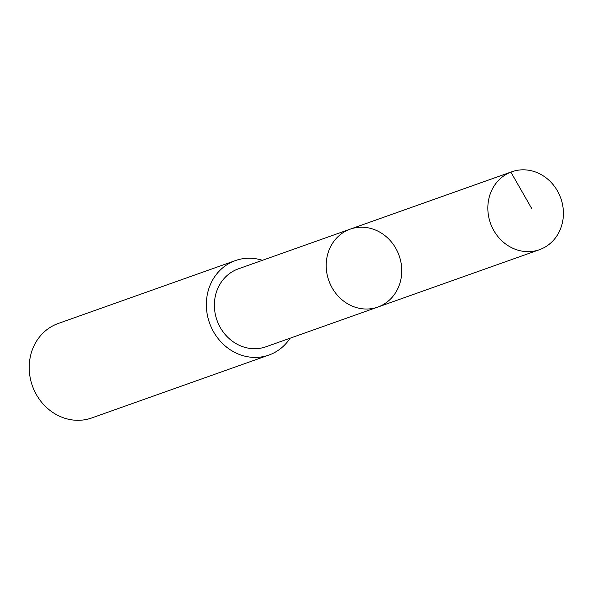 <?xml version="1.0" encoding="UTF-8"?>
<svg xmlns="http://www.w3.org/2000/svg" width="592" height="592" viewBox="0 0 592 592"><rect width="100%" height="100%" fill="white"/><g stroke="black" fill="none" stroke-linecap="round" stroke-linejoin="round"><path stroke-width="0.89" d="M377.807 307.078L265.978 346.771A41.336 37.311 -109.5 0 1 218.885 324.83A41.336 37.311 -109.5 0 1 230.436 272.905A41.336 37.311 -109.5 0 1 238.324 268.864L350.146 229.163A41.344 37.311 70.5 0 0 328.819 280.601A41.344 37.311 70.5 0 0 377.807 307.078A41.344 37.311 70.5 0 0 385.703 303.037A41.344 37.311 70.5 0 0 397.254 251.104A41.344 37.311 70.5 0 0 350.146 229.163A41.344 37.311 70.5 0 0 328.819 280.601A41.344 37.311 70.5 0 0 377.807 307.078L539.453 249.698A41.351 37.318 -109.5 0 1 492.344 227.75A41.351 37.318 -109.5 0 1 503.896 175.802A41.351 37.318 -109.5 0 1 511.791 171.769A41.351 37.318 -109.5 0 1 558.907 193.71A41.351 37.318 -109.5 0 1 547.348 245.658A41.351 37.318 -109.5 0 1 539.453 249.698M290.08 338.217A50.12 45.236 -109.5 0 1 268.916 355.052A50.12 45.236 -109.5 0 1 211.81 328.449A50.12 45.236 -109.5 0 1 225.811 265.482A50.12 45.236 -109.5 0 1 235.379 260.591A50.12 45.236 -109.5 0 1 262.426 260.31M268.916 355.052L91.79 417.937A50.12 45.236 -109.5 0 1 34.676 391.334A50.12 45.236 -109.5 0 1 48.685 328.368A50.12 45.236 -109.5 0 1 58.253 323.476L235.379 260.591M349.236 229.504L510.874 172.109L531.727 208.562M350.146 229.163L511.791 171.769"/></g></svg>
